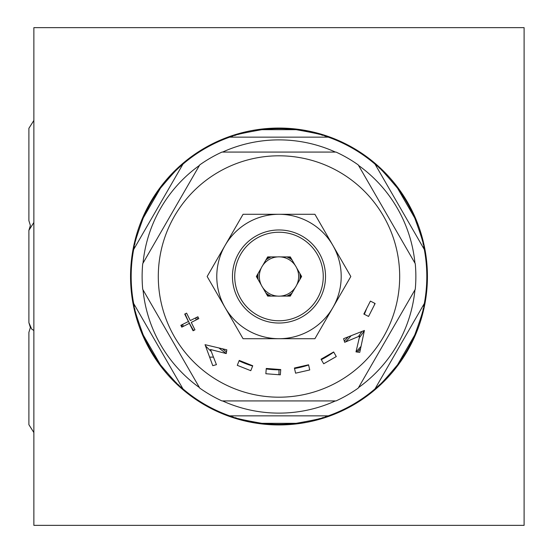 <?xml version="1.0" encoding="UTF-8"?>
<svg xmlns="http://www.w3.org/2000/svg" width="553" height="553" viewBox="0 0 553 553"><rect width="100%" height="100%" fill="white"/><g stroke="black" fill="none" stroke-linecap="round" stroke-linejoin="round"><path stroke-width="0.83" d="M33.871 27.65L33.871 525.35L524.106 525.35L524.106 27.65L33.871 27.65M278.989 128.061A148.439 148.439 0 0 0 130.549 276.5A148.439 148.439 0 0 0 278.989 424.939A148.439 148.439 0 0 0 427.428 276.5A148.439 148.439 0 0 0 278.989 128.061M364.392 330.487A101.033 101.033 0 0 1 359.298 337.8A101.033 101.033 0 0 0 364.392 330.487L343.6 338.671L344.678 342.307L359.72 336.017L355.994 351.881L359.761 352.351L364.406 330.473M211.246 351.459A101.033 101.033 0 0 1 205.44 345.77M193.598 330.507A101.033 101.033 0 0 1 185.124 313.876M222.569 400.925A136.619 136.619 0 0 0 335.408 400.925M358.538 387.57A136.619 136.619 0 0 0 414.95 289.855M414.95 263.145A136.619 136.619 0 0 0 358.538 165.43M335.408 152.075A136.619 136.619 0 0 0 222.569 152.075M199.439 387.57A136.619 136.619 0 0 1 143.027 289.855M143.027 263.145A136.619 136.619 0 0 1 199.439 165.43M229.695 137.144L328.282 137.144L229.695 137.144C231.527 135.603 242.249 133.114 261.866 129.679A147.817 147.817 0 0 1 296.111 129.679C315.3 133.017 326.021 135.506 328.282 137.144A147.817 147.817 0 0 1 375.031 164.13L424.324 249.514A147.817 147.817 0 0 1 424.324 303.486L375.031 388.87A147.817 147.817 0 0 1 328.282 415.856L229.695 415.856A147.817 147.817 0 0 1 182.946 388.87L133.653 303.486A147.817 147.817 0 0 1 133.653 249.514L182.946 164.13A147.817 147.817 0 0 1 229.695 137.144M261.859 423.322A147.817 147.817 0 0 1 257.905 422.803M254.366 422.25A147.817 147.817 0 0 1 251.117 421.669M248.131 421.061A147.817 147.817 0 0 1 245.394 420.446M240.666 419.264A147.817 147.817 0 0 1 238.661 418.711M236.732 418.151A147.817 147.817 0 0 1 234.977 417.612M233.38 417.107A147.817 147.817 0 0 1 229.979 415.96M182.746 388.69A147.817 147.817 0 0 1 182.193 388.213M181.419 387.542A147.817 147.817 0 0 1 180.465 386.699M179.345 385.683A147.817 147.817 0 0 1 178.073 384.508M176.684 383.194A147.817 147.817 0 0 1 175.163 381.715M166.294 372.148A147.817 147.817 0 0 1 165.506 371.215M163.059 368.208A147.817 147.817 0 0 1 140.386 327.881M138.596 322.752A147.817 147.817 0 0 1 136.439 315.611M135.9 313.592A147.817 147.817 0 0 1 135.43 311.733M135.015 310.005A147.817 147.817 0 0 1 134.649 308.38M134.331 306.894A147.817 147.817 0 0 1 134.054 305.56M133.937 304.952A147.817 147.817 0 0 1 133.702 303.742M133.708 249.244A147.817 147.817 0 0 1 133.847 248.504M134.054 247.454A147.817 147.817 0 0 1 134.324 246.14M134.649 244.62A147.817 147.817 0 0 1 135.029 242.961M135.444 241.226A147.817 147.817 0 0 1 135.907 239.38M140.379 225.154A147.817 147.817 0 0 1 140.545 224.698M141.81 221.442A147.817 147.817 0 0 1 142.646 219.389M160.398 188.255A147.817 147.817 0 0 1 182.946 164.13C180.416 165.271 172.902 173.31 160.398 188.255L143.275 217.923A147.817 147.817 0 0 1 160.398 188.255M229.951 137.054A147.817 147.817 0 0 1 230.663 136.805M231.686 136.46A147.817 147.817 0 0 1 232.965 136.031M234.444 135.554A147.817 147.817 0 0 1 236.048 135.056M237.707 134.566A147.817 147.817 0 0 1 239.456 134.068M253.606 130.881A147.817 147.817 0 0 1 254.221 130.771M257.822 130.204A147.817 147.817 0 0 1 261.866 129.679L296.111 129.679A147.817 147.817 0 0 1 306.86 131.331M278.989 424.317A147.817 147.817 0 0 1 261.866 423.322C242.677 419.983 231.956 417.494 229.695 415.856L328.282 415.856C326.45 417.397 315.728 419.886 296.111 423.322A147.817 147.817 0 0 1 278.989 424.317M182.946 388.87C181.273 388.607 173.76 380.568 160.398 364.745L143.275 335.077C136.563 316.751 133.356 306.224 133.653 303.486M133.653 249.514C133.335 246.852 136.543 236.325 143.275 217.923M417.591 225.119A147.817 147.817 0 0 0 414.702 217.923C421.414 236.249 424.621 246.776 424.324 249.514M424.324 303.486C424.642 306.148 421.434 316.675 414.702 335.077A147.817 147.817 0 0 1 397.579 364.745C385.075 379.69 377.561 387.729 375.031 388.87M261.866 423.322L296.111 423.322A147.817 147.817 0 0 0 300.155 422.796M303.756 422.229A147.817 147.817 0 0 0 304.371 422.119M318.521 418.932A147.817 147.817 0 0 0 320.27 418.434M321.929 417.944A147.817 147.817 0 0 0 323.533 417.446M325.012 416.969A147.817 147.817 0 0 0 326.291 416.54M327.314 416.195A147.817 147.817 0 0 0 328.026 415.946M375.252 388.669A147.817 147.817 0 0 0 375.846 388.158M376.69 387.425A147.817 147.817 0 0 0 380.409 384.031M381.909 382.6A147.817 147.817 0 0 0 383.526 381.01M385.213 379.289A147.817 147.817 0 0 0 386.989 377.423M392.602 371.063A147.817 147.817 0 0 0 397.579 364.745L414.702 335.077M415.331 333.611A147.817 147.817 0 0 0 416.167 331.558M417.432 328.302A147.817 147.817 0 0 0 417.598 327.846M422.07 313.62A147.817 147.817 0 0 0 422.533 311.774M422.948 310.039A147.817 147.817 0 0 0 423.328 308.38M423.653 306.86A147.817 147.817 0 0 0 423.923 305.546M424.13 304.496A147.817 147.817 0 0 0 424.269 303.756M424.275 249.258A147.817 147.817 0 0 0 424.04 248.048M423.923 247.44A147.817 147.817 0 0 0 423.646 246.106M423.328 244.62A147.817 147.817 0 0 0 422.962 242.995M422.547 241.267A147.817 147.817 0 0 0 422.077 239.408M421.538 237.389A147.817 147.817 0 0 0 419.381 230.248M375.031 164.13C376.704 164.393 384.217 172.432 397.579 188.255A147.817 147.817 0 0 0 394.918 184.792M392.471 181.785A147.817 147.817 0 0 0 391.683 180.852M382.814 171.285A147.817 147.817 0 0 0 381.294 169.806M379.904 168.492A147.817 147.817 0 0 0 378.632 167.317M377.512 166.301A147.817 147.817 0 0 0 376.558 165.458M375.784 164.787A147.817 147.817 0 0 0 375.231 164.31M327.998 137.04A147.817 147.817 0 0 0 324.597 135.893M323 135.388A147.817 147.817 0 0 0 321.245 134.849M319.316 134.289A147.817 147.817 0 0 0 317.311 133.736M312.583 132.554A147.817 147.817 0 0 0 309.846 131.939M397.579 188.255A147.817 147.817 0 0 1 414.702 217.923L397.579 188.255M426.729 271.723L426.626 269.2M426.626 269.256L426.653 269.781M426.667 270.03L426.729 271.703M426.729 281.277L426.626 283.8M426.626 283.744L426.653 283.219M426.667 282.97L426.729 281.297M266.228 368.941A93.319 93.319 0 0 0 280.717 369.805M294.528 368.519A93.319 93.319 0 0 0 308.609 364.994M321.328 359.657A93.319 93.319 0 0 0 333.722 352.081M345.494 341.961A93.319 93.319 0 0 0 351.12 335.706M364.309 314.291A93.319 93.319 0 0 0 366.639 308.526M195.409 318.003A93.319 93.319 0 0 0 196.35 319.848M218.988 347.975A93.319 93.319 0 0 0 226.274 353.498M239.069 360.846A93.319 93.319 0 0 0 252.631 366.017M226.516 351.853A91.826 91.826 0 0 1 222.327 348.756M197.684 319.178A91.826 91.826 0 0 1 196.744 317.332M348.19 336.86A91.826 91.826 0 0 1 344.305 341.042M358.344 336.59A99.54 99.54 0 0 0 362.008 331.42M374.353 305.014A99.54 99.54 0 0 0 374.837 303.355M278.989 369.819L278.989 374.734M286.786 296.097A21.09 21.09 0 0 0 292.06 293.049A21.09 21.09 0 0 1 286.786 296.097M299.857 279.548A21.09 21.09 0 0 0 299.857 273.452A21.09 21.09 0 0 1 299.857 279.548M292.06 259.951A21.09 21.09 0 0 0 286.786 256.903A21.09 21.09 0 0 1 292.06 259.951M271.191 256.903A21.09 21.09 0 0 0 265.917 259.951A21.09 21.09 0 0 1 271.191 256.903M258.12 273.452A21.09 21.09 0 0 0 258.12 279.548A21.09 21.09 0 0 1 258.12 273.452M265.917 293.049A21.09 21.09 0 0 0 271.191 296.097A21.09 21.09 0 0 1 265.917 293.049M300.956 275.359A21.996 21.996 0 0 1 300.956 277.641M290.961 294.956A21.996 21.996 0 0 1 288.984 296.097M268.993 296.097A21.996 21.996 0 0 1 267.016 294.956M257.021 277.641A21.996 21.996 0 0 1 257.021 275.359M267.016 258.044A21.996 21.996 0 0 1 268.993 256.903M288.984 256.903A21.996 21.996 0 0 1 290.961 258.044M339.335 381.024A120.692 120.692 0 0 1 174.465 336.846A120.692 120.692 0 0 1 218.642 171.976A120.692 120.692 0 0 1 383.512 216.154A120.692 120.692 0 0 1 339.335 381.024M363.839 314.049L368.561 316.447L375.128 303.5L370.406 301.109L363.839 314.049M321.058 359.187L323.692 363.777L336.286 356.561L333.653 351.964L321.058 359.187M294.41 368.022L295.592 373.178L309.742 369.95L308.567 364.786L294.41 368.022M266.263 368.457L265.862 373.738L280.336 374.837L280.737 369.556L266.263 368.457M239.242 360.411L237.285 365.333L250.779 370.69L252.735 365.768L239.242 360.411M212.774 365.671L216.437 364.669L210.479 349.496L226.26 353.567L226.813 349.814L205.045 344.685L212.774 365.671M197.891 316.758L190.315 320.553L186.603 313.136L184.709 314.083L188.421 321.5L180.852 325.295L181.778 327.148L189.354 323.353L193.073 330.77L194.96 329.823L191.248 322.406L198.817 318.611L197.891 316.758M199.744 164.905A136.868 136.868 0 0 1 221.967 152.075L336.01 152.075A136.868 136.868 0 0 1 358.233 164.905L415.255 263.67A136.868 136.868 0 0 1 415.255 289.33L358.233 388.095A136.868 136.868 0 0 1 336.01 400.925L221.967 400.925A136.868 136.868 0 0 1 199.744 388.095L142.722 289.33A136.868 136.868 0 0 1 142.722 263.67L199.744 164.905M332.865 307.606A62.213 62.213 0 0 0 278.989 214.288A62.213 62.213 0 0 0 225.112 307.606A62.213 62.213 0 0 0 332.865 307.606L350.823 276.5L314.906 214.288L243.071 214.288L207.154 276.5L243.071 338.713L314.906 338.713L332.865 307.606M325.523 276.5A46.535 46.535 0 0 1 278.989 323.035A46.535 46.535 0 0 1 232.454 276.5A46.535 46.535 0 0 1 278.989 229.965A46.535 46.535 0 0 1 325.523 276.5M234.721 276.5A44.268 44.268 0 0 0 278.989 320.768A44.268 44.268 0 0 0 323.256 276.5A44.268 44.268 0 0 0 278.989 232.232A44.268 44.268 0 0 0 234.721 276.5M296.74 284.947A19.659 19.659 0 0 1 259.329 276.5A19.659 19.659 0 0 1 296.74 268.053A19.659 19.659 0 0 1 296.74 284.947L301.62 276.5L296.74 268.053A19.659 19.659 0 0 1 296.74 284.947M295.178 265.35L290.304 256.903L280.551 256.903A19.659 19.659 0 0 1 295.178 265.35M277.426 256.903L267.673 256.903L262.799 265.35A19.659 19.659 0 0 1 277.426 256.903M261.237 268.053L256.357 276.5L261.237 284.947A19.659 19.659 0 0 1 261.237 268.053M262.799 287.65L267.673 296.097L277.426 296.097A19.659 19.659 0 0 1 262.799 287.65M280.551 296.097L290.304 296.097L295.178 287.65A19.659 19.659 0 0 1 280.551 296.097M361.033 346.351A107.752 107.752 0 0 1 356.001 351.867M183.444 326.318A107.752 107.752 0 0 1 182.504 324.466M181.488 324.977A108.893 108.893 0 0 0 182.428 326.83M357.397 352.061A108.893 108.893 0 0 0 360.549 348.646M209.628 357.127L213.472 357.127M33.871 330.528L31.639 329.014L28.894 322.662L28.894 230.338L30.374 225.486L28.894 220.633L28.894 128.31L33.871 120.443M33.871 222.472L28.894 230.338L28.894 276.5M33.871 432.557L28.894 424.69L28.894 332.367L30.374 327.514L28.894 322.662"/></g></svg>
